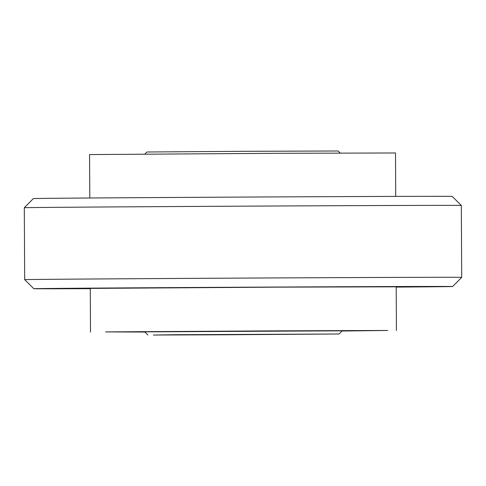 <?xml version="1.0" encoding="UTF-8"?>
<svg xmlns="http://www.w3.org/2000/svg" width="486" height="486" viewBox="0 0 486 486"><rect width="100%" height="100%" fill="white"/><g stroke="black" fill="none" stroke-linecap="round" stroke-linejoin="round"><path stroke-width="0.73" d="M395.719 196.405L395.495 152.975L275.902 153.315L89.576 154.572L89.807 198.002M342.217 330.832L144.713 331.865M342.029 331.021L387.779 330.462L276.832 330.857L105.577 331.908L144.901 332.053M396.424 330.516L396.193 286.813L276.601 287.153L90.281 288.411L90.505 332.114M396.193 287.086A209.411 0.401 179.7 0 0 452.642 286.515A209.411 0.401 179.7 0 0 288.915 286.983A209.411 0.401 179.7 0 0 33.832 288.708A209.411 0.401 179.7 0 0 90.281 288.684M290.853 277.852A218.512 0.413 179.7 0 0 24.677 279.65L24.3 207.722A218.512 0.413 179.7 0 1 290.476 205.924A218.512 0.413 179.7 0 1 461.323 205.438L461.7 277.366A218.512 0.413 179.7 0 0 290.853 277.852M461.323 205.438L452.168 196.38A209.411 0.401 179.7 0 0 288.441 196.848A209.411 0.401 179.7 0 0 33.358 198.574L24.3 207.722M340.188 153.041L338.122 151L242.52 151.316L146.924 151.996L144.883 154.062M234.544 334.623L284.45 334.289L234.544 334.623M232.557 334.654L293.556 334.24L232.557 334.654M224.617 334.763L329.976 334.046L182.378 334.702L161.832 334.982L224.617 334.763M222.631 334.787L339.082 334.003L175.817 334.726L153.327 335.036L222.631 334.787M452.642 286.515L461.7 277.366M33.832 288.708L24.677 279.65M339.082 334.003L342.284 330.766M147.884 335L144.646 331.798"/></g></svg>
